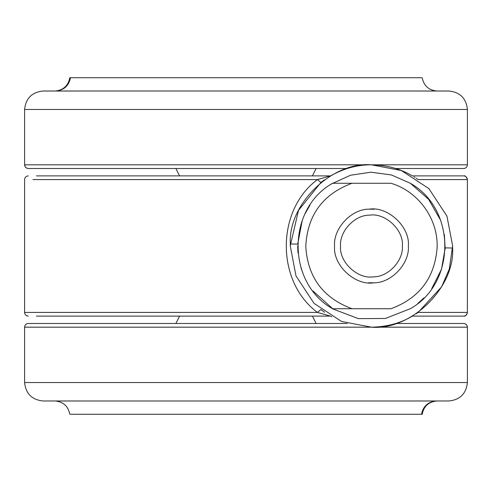 <?xml version="1.0" encoding="UTF-8"?>
<svg xmlns="http://www.w3.org/2000/svg" width="492" height="492" viewBox="0 0 492 492"><rect width="100%" height="100%" fill="white"/><g stroke="black" fill="none" stroke-linecap="round" stroke-linejoin="round"><path stroke-width="0.74" d="M463.642 168.51L395.654 168.51M347.266 168.51L28.358 168.51C26.137 168.276 24.907 167.046 24.668 164.82L24.6 164.82C24.828 167.052 26.058 168.282 28.29 168.51M421.521 77.736L69.796 77.736C68.259 85.596 63.517 90.018 55.559 91.002L56.297 91.002C64.206 89.993 68.929 85.571 70.479 77.736M422.204 77.736C423.741 85.596 428.483 90.018 436.441 91.002L43.05 91.02C31.943 92.176 25.793 98.326 24.6 109.47L467.4 109.47C466.207 98.326 460.057 92.176 448.95 91.02L56.297 91.002M373.348 276.848C357.776 279.394 339.037 262.131 340.55 246C339.332 231.517 354.578 214.893 369.572 215.152C385.144 212.605 403.883 229.869 402.37 246C403.588 260.483 388.342 277.107 373.348 276.848M408.36 246C409.818 263.294 391.614 283.14 373.711 282.832C355.126 285.864 332.752 265.262 334.56 246C333.102 228.706 351.306 208.86 369.209 209.168C387.801 206.136 410.168 226.738 408.36 246C410.168 226.738 387.801 206.136 369.209 209.168L374.357 209.211M368.563 282.789L373.711 282.832C355.119 285.864 332.752 265.262 334.56 246M332.586 183.27L351.989 183.27L332.586 183.27C286.615 209.045 286.615 282.955 332.586 308.73L351.989 308.73L332.586 308.73C286.615 282.955 286.615 209.045 332.586 183.27M351.989 183.27L390.931 183.27C418.514 191.345 438.433 219.241 437.111 247.956C434.639 278.029 419.246 298.287 390.931 308.73L351.989 308.73C323.17 298.029 307.764 277.334 305.778 246.652C307.254 215.367 322.66 194.242 351.989 183.27M440.629 220.262L428.563 199.248L410.334 183.27C456.305 209.045 456.305 282.955 410.334 308.73M444.35 234.45L445.198 248.97M28.358 323.49L347.266 323.49M395.654 323.49L463.642 323.49C465.863 323.724 467.092 324.954 467.332 327.18L467.4 327.18C467.172 324.948 465.942 323.718 463.71 323.49M70.479 414.264L422.204 414.264C423.741 406.404 428.483 401.982 436.441 400.998L435.703 400.998C427.794 402.007 423.071 406.429 421.521 414.264M69.796 414.264C68.259 406.404 63.517 401.982 55.559 400.998L448.95 400.98C460.057 399.824 466.207 393.674 467.4 382.53L24.6 382.53C25.793 393.674 31.943 399.824 43.05 400.98L435.703 400.998M290.28 246L290.305 243.958C287.912 204.082 332.186 161.37 371.46 164.82L401.343 170.521L428.864 188.596L446.939 216.117L452.64 246L452.615 248.042C455.008 287.918 410.734 330.63 371.46 327.18L341.577 321.479L314.056 303.404L295.981 275.883L290.28 246M330.538 316.11L317.438 312.42C275.852 281.59 275.975 210.299 317.438 179.58L330.556 175.878C344 168.362 357.635 164.679 371.46 164.82L371.46 164.82C386.897 165.103 400.537 168.793 412.382 175.89L463.679 175.89C465.906 176.124 467.136 177.354 467.369 179.58L418.132 179.58L416.859 178.701M324.376 179.869L320.925 182.47L298.515 210.373L290.28 245.723M28.29 316.11C26.058 315.882 24.828 314.652 24.6 312.42L317.438 312.42L320.925 309.529L324.591 312.285M331.749 316.805L330.556 316.122M371.46 327.18L371.46 327.18C386.884 326.897 400.525 323.207 412.382 316.11L413.237 315.606M416.097 313.804L416.662 313.429M416.816 313.324L418.132 312.42L467.369 312.42C467.136 314.646 465.906 315.876 463.679 316.11L412.382 316.11M452.64 246.043L449.276 269.118L441.638 286.805L418.132 312.42M416.558 178.504L416.091 178.19M415.033 177.507L413.981 176.849M329.548 316.11L36.451 316.11M320.925 182.47L317.438 179.58L32.896 179.58M329.548 175.89L36.451 175.89M467.332 164.82L24.668 164.82M435.703 91.002L198.639 91.002M24.668 327.18L467.332 327.18M56.297 400.998L293.361 400.998M452.615 248.042L445.235 247.857L441.521 269.185L431.779 288.521M297.66 246L297.998 253.066M301.055 268.134L303.349 274.413M312.937 290.963L333.059 309.019L358.33 318.625L385.365 318.478L410.531 308.607M417.782 303.453L423.932 297.9M290.305 243.958L297.685 244.143L302.291 220.262M410.334 183.27L391.435 174.955L370.968 172.2L350.538 175.226L331.749 183.793M310.022 205.109L305.132 213.645M463.679 316.11C465.223 316.541 466.453 315.311 467.369 312.42L467.369 179.58C466.459 176.696 465.229 175.466 463.679 175.89M312.42 175.89L316.11 168.51M179.58 175.89L175.89 168.51M467.4 109.47L467.4 164.82C467.172 167.052 465.942 168.282 463.71 168.51M24.6 164.82L24.6 109.47M179.58 316.11L175.89 323.49M312.42 316.11L316.11 323.49M24.6 382.53L24.6 327.18C24.828 324.948 26.058 323.718 28.29 323.49M467.4 327.18L467.4 382.53M24.6 312.42L24.6 179.58C24.828 177.348 26.058 176.118 28.29 175.89M467.369 312.42L467.369 179.58"/></g></svg>

